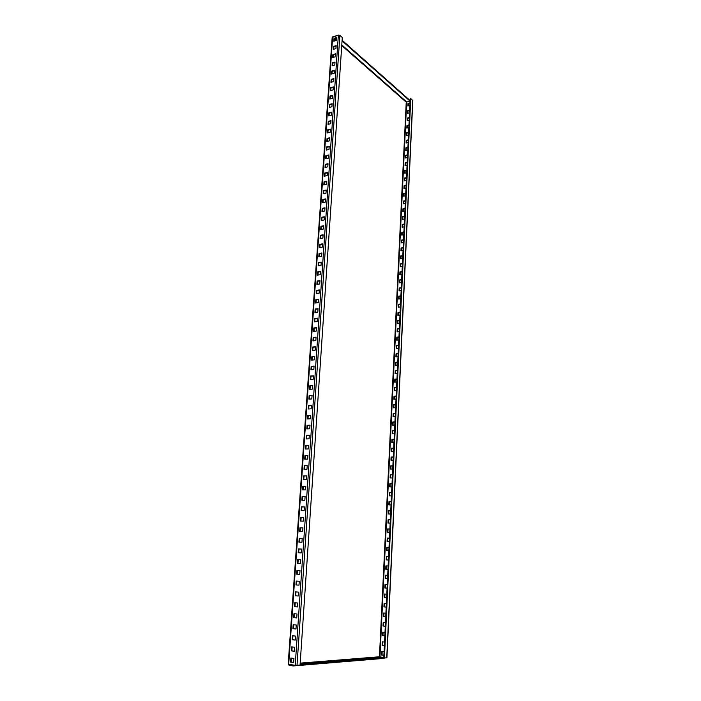 <?xml version="1.0" encoding="UTF-8"?>
<svg xmlns="http://www.w3.org/2000/svg" width="701" height="701" viewBox="0 0 701 701"><rect width="100%" height="100%" fill="white"/><g stroke="black" fill="none" stroke-linecap="round" stroke-linejoin="round"><path stroke-width="1.05" d="M410.103 101.154L406.238 102.188L410.015 101.084L410.05 100.506L342.106 40.229M384.087 651.772L381.8 651.518L381.633 655.023L383.92 655.277M384.542 642.063L382.264 641.827L382.098 645.306L384.385 645.551M385.007 632.398L382.728 632.171L382.562 635.641L384.84 635.868M385.454 622.777L383.184 622.567L383.026 626.019L385.296 626.23M385.909 613.2L383.649 613.007L383.482 616.442L385.743 616.643M386.356 603.666L384.095 603.491L383.938 606.908L386.198 607.092M386.812 594.176L384.551 594.019L384.393 597.427L386.645 597.594M387.25 584.739L385.007 584.59L384.84 587.981L387.092 588.13L385.217 587.99L385.375 584.616M387.697 575.337L385.454 575.206L385.287 578.579L387.539 578.719L385.664 578.597L385.83 575.223M386.111 569.238L386.269 565.891L388.144 565.987L385.9 565.865L385.734 569.221L387.977 569.343M386.558 559.924L386.715 556.594L388.582 556.682L386.339 556.559L386.181 559.906L388.424 560.011M389.02 547.393L386.786 547.306L386.628 550.635L388.862 550.732M389.458 538.166L387.224 538.088L387.066 541.4L389.3 541.487M389.887 528.983L387.662 528.922L387.504 532.217L389.73 532.278M390.317 519.835L388.1 519.792L387.942 523.069L390.168 523.121M390.746 510.731L388.538 510.696L388.38 513.964L390.597 514.008M391.176 501.671L388.967 501.653L388.81 504.904L391.027 504.93M391.605 492.645L389.397 492.637L389.239 495.879L391.447 495.887M392.025 483.664L389.826 483.672L389.668 486.897L391.877 486.897M392.455 474.726L390.255 474.743L390.098 477.959L392.297 477.942M392.875 465.823L390.676 465.858L390.527 469.057L392.718 469.03M393.287 456.964L391.097 457.008L390.948 460.189L393.138 460.154M393.708 448.149L391.517 448.202L391.368 451.374L393.559 451.321M394.12 439.369L391.938 439.439L391.789 442.585L393.971 442.524M394.532 430.624L392.358 430.703L392.209 433.84L394.383 433.761M394.943 421.923L392.77 422.011L392.621 425.139L394.794 425.051M395.355 413.257L393.191 413.362L393.042 416.473L395.206 416.368M395.767 404.626L393.603 404.749L393.454 407.842L395.618 407.728M396.17 396.039L394.006 396.17L393.857 399.255L396.021 399.123M396.573 387.487L394.418 387.627L394.269 390.702L396.424 390.562M396.976 378.978L394.821 379.127L394.681 382.185L396.827 382.036M397.379 370.496L395.224 370.663L395.084 373.712L397.23 373.545M410.015 102.854L408 103.362L407.877 106L409.892 105.492M409.673 110.197L407.649 110.697L407.526 113.343L409.55 112.852M409.323 117.566L407.299 118.066L407.176 120.721L409.2 120.23M408.972 124.971L406.948 125.453L406.817 128.125L408.849 127.643M408.622 132.401L406.589 132.875L406.466 135.556L408.499 135.083M408.271 139.867L406.238 140.331L406.107 143.022L408.14 142.557M407.921 147.359L405.879 147.815L405.748 150.522L407.789 150.067M407.561 154.886L405.52 155.333L405.388 158.04L407.43 157.602M407.202 162.439L405.16 162.877L405.029 165.602L407.079 165.164M406.843 170.028L404.792 170.457L404.67 173.191L406.72 172.77M406.484 177.642L404.433 178.063L404.302 180.814L406.352 180.394M406.124 185.292L404.065 185.704L403.934 188.464L405.993 188.061M405.765 192.977L403.697 193.38L403.566 196.149L405.634 195.754M405.397 200.696L403.329 201.082L403.198 203.868L405.266 203.474M405.029 208.442L402.961 208.819L402.83 211.614L404.898 211.238M404.661 216.215L402.593 216.591L402.462 219.395L404.53 219.027M404.293 224.031L402.216 224.39L402.085 227.212L404.162 226.852M403.925 231.873L401.848 232.224L401.708 235.054L403.794 234.712M403.548 239.751L401.471 240.093L401.331 242.94L403.417 242.599M403.18 247.663L401.095 247.996L400.954 250.853L403.04 250.52M402.803 255.611L400.709 255.935L400.578 258.8L402.663 258.476M402.427 263.594L400.332 263.9L400.192 266.774L402.286 266.468M402.05 271.602L399.947 271.9L399.807 274.792L401.91 274.494M401.664 279.655L399.561 279.944L399.421 282.845L401.533 282.556M401.287 287.734L399.176 288.015L399.035 290.924L401.147 290.652M400.902 295.848L398.79 296.12L398.65 299.047L400.762 298.784M400.516 303.997L398.405 304.26L398.264 307.196L400.376 306.942M400.131 312.19L398.01 312.436L397.87 315.389L399.991 315.143M399.745 320.41L397.616 320.646L397.476 323.608L399.605 323.38M399.351 328.664L397.222 328.892L397.081 331.871L399.211 331.652M398.957 336.962L396.827 337.172L396.687 340.16L398.816 339.959M398.562 345.286L396.433 345.488L396.284 348.493L398.422 348.301M398.168 353.654L396.03 353.847L395.89 356.862L398.028 356.678M397.774 362.058L395.627 362.233L395.487 365.265L397.633 365.09M293.351 665.083L293.29 665.95L383.675 658.397L383.71 657.617L379.451 656.767L383.815 657.547M383.929 655.207L382.019 654.988L382.185 651.562M384.385 645.49L382.483 645.288L382.65 641.862M384.84 635.816L382.948 635.623L383.105 632.214M385.296 626.186L383.403 626.011L383.57 622.602M385.752 616.6L383.859 616.442L384.025 613.042M386.198 607.066L384.314 606.917L384.481 603.517M386.645 597.567L384.77 597.427L384.928 594.045M386.996 550.653L387.154 547.341L389.02 547.42M387.443 541.417L387.6 538.131L389.449 538.202M387.881 532.225L388.03 528.966L389.887 529.018M388.31 523.077L388.468 519.844L390.317 519.879M388.748 513.973L388.906 510.757L390.746 510.784M389.178 504.904L389.335 501.714L391.176 501.732M389.616 495.879L389.765 492.715L391.605 492.715M390.036 486.897L390.194 483.751L392.025 483.743M390.466 477.951L390.615 474.831L392.446 474.814M390.895 469.048L391.044 465.946L392.867 465.92M391.316 460.189L391.465 457.105L393.287 457.07M391.736 451.365L391.885 448.298L393.699 448.254M392.157 442.576L392.297 439.536L394.12 439.483M392.569 433.831L392.718 430.817L394.532 430.747M392.989 425.121L393.13 422.125L394.943 422.046M393.401 416.455L393.541 413.476L395.346 413.388M393.813 407.824L393.953 404.871L395.758 404.766M394.225 399.228L394.365 396.302L396.161 396.188M394.628 390.676L394.768 387.767L396.564 387.644M395.04 382.159L395.171 379.267L396.968 379.136M395.443 373.677L395.574 370.803L397.371 370.671M408.219 105.921L408.324 103.643L410.006 103.222M407.868 113.264L407.973 110.977L409.656 110.556M407.509 120.642L407.623 118.338L409.305 117.926M407.158 128.046L407.272 125.724L408.955 125.321M406.808 135.477L406.913 133.146L408.604 132.752M406.449 142.943L406.562 140.594L408.254 140.209M406.089 150.443L406.203 148.077L407.903 147.692M405.73 157.97L405.844 155.587L407.544 155.219M405.371 165.532L405.485 163.131L407.185 162.763M405.012 173.121L405.125 170.702L406.834 170.343M404.643 180.744L404.757 178.308L406.475 177.958M404.284 188.394L404.398 185.949L406.107 185.607M403.916 196.078L404.03 193.616L405.748 193.283M403.548 203.798L403.662 201.318L405.38 200.994M403.171 211.553L403.294 209.047L405.02 208.732M402.803 219.334L402.926 216.811L404.652 216.504M402.435 227.15L402.549 224.609L404.284 224.311M402.059 235.001L402.181 232.443L403.907 232.154M401.682 242.879L401.804 240.312L403.539 240.022M401.305 250.792L401.428 248.207L403.163 247.926M400.928 258.748L401.051 256.137L402.795 255.874M400.543 266.73L400.665 264.102L402.418 263.839M400.157 274.739L400.289 272.102L402.032 271.848M399.78 282.792L399.903 280.128L401.655 279.892M399.395 290.88L399.517 288.199L401.27 287.971M399 299.003L399.132 296.304L400.893 296.076M398.615 307.152L398.746 304.436L400.508 304.225M398.221 315.345L398.352 312.611L400.122 312.401M397.835 323.573L397.966 320.813L399.728 320.62M397.441 331.836L397.572 329.058L399.342 328.874M397.038 340.125L397.178 337.33L398.948 337.155M396.643 348.458L396.775 345.646L398.554 345.479M396.249 356.835L396.38 353.996L398.159 353.839M395.846 365.239L395.977 362.382L397.765 362.233M295.209 665.319L288.181 664.215L332.16 37.46L338.355 35.12L339.871 35.374L342.29 37.53L300.054 665.135L295.209 665.319L338.355 35.12M293.675 662.375L291.09 662.051L291.362 658.116M294.446 651.168L291.87 650.861L292.142 646.935M295.217 640.013L292.641 639.733L292.913 635.816M295.98 628.92L293.412 628.666L293.684 624.749M296.742 617.888L294.175 617.651L294.446 613.752M297.496 606.952L294.438 606.698L294.709 602.764L297.767 603.018L297.496 606.952L294.937 606.698L295.209 602.807M298.249 595.999L295.699 595.806L295.962 591.924M298.994 585.16L295.953 584.949L296.225 581.059L299.266 581.26L298.994 585.16L296.444 584.967L296.716 581.094M299.739 574.347L296.698 574.163L296.97 570.29L300.01 570.474L299.739 574.347L297.198 574.189L297.469 570.325M297.943 563.455L298.214 559.617L300.747 559.748L300.484 563.595L297.452 563.429L297.715 559.582L300.747 559.74M298.687 552.782L298.95 548.971L301.483 549.085M299.423 542.162L299.686 538.377L302.21 538.473L301.947 542.259L298.933 542.136L299.196 538.333L302.21 538.438M300.159 531.595L300.422 527.844L302.937 527.914M300.887 521.08L301.15 517.364L303.664 517.417M301.614 510.626L301.868 506.937L304.383 506.972M302.341 500.225L302.595 496.571L305.093 496.58M303.06 489.876L303.314 486.249L305.811 486.249M303.77 479.58L304.024 475.988L306.512 475.961M304.488 469.337L304.733 465.771L307.222 465.736M305.189 459.146L305.443 455.615L307.923 455.554M305.899 449.008L306.144 445.503L308.615 445.433M306.6 438.931L306.836 435.452L309.316 435.356M307.292 428.898L307.537 425.446L310 425.332M307.993 418.909L308.23 415.491L310.692 415.36M308.677 408.981L308.913 405.59L311.375 405.441M309.369 399.097L309.605 395.732L312.05 395.574M310.052 389.265L310.28 385.927L312.734 385.752M310.727 379.486L310.964 376.174L313.4 375.981M311.41 369.751L311.638 366.465L314.074 366.264M312.076 360.069L312.304 356.809L314.74 356.59M312.751 350.43L312.97 347.205L315.397 346.96M313.417 340.844L313.636 337.645L316.063 337.383M334.246 41.105L334.421 38.678L336.682 37.977M333.685 49.254L333.851 46.809L336.121 46.117M333.115 57.438L333.282 54.967L335.56 54.284M332.546 65.657L332.712 63.169L334.999 62.503M331.967 73.92L332.143 71.406L334.43 70.748M331.389 82.219L331.564 79.686L333.86 79.038M330.811 90.552L330.986 88.002L333.282 87.362M330.232 98.929L330.408 96.352L332.703 95.73M329.645 107.341L329.829 104.747L332.125 104.134M329.058 115.796L329.242 113.176L331.547 112.581M328.471 124.287L328.655 121.65L330.96 121.063M327.875 132.822L328.059 130.167L330.373 129.589M327.279 141.392L327.463 138.719L329.785 138.158M326.684 150.014L326.868 147.306L329.19 146.763M326.079 158.663L326.272 155.946L328.594 155.403M325.474 167.364L325.667 164.621L327.998 164.095M324.87 176.1L325.062 173.331L327.393 172.823M324.256 184.88L324.449 182.094L326.789 181.594M323.643 193.704L323.836 190.891L326.184 190.409M323.03 202.571L323.222 199.732L325.571 199.259M322.407 211.474L322.609 208.618L324.966 208.162M321.785 220.429L321.987 217.547L324.344 217.1M321.163 229.42L321.365 226.511L323.731 226.081M320.532 238.454L320.734 235.527L323.108 235.115M319.901 247.541L320.103 244.588L322.478 244.185M319.27 256.662L319.472 253.683L321.855 253.298M318.631 265.837L318.841 262.831L321.224 262.463M317.991 275.055L318.201 272.023L320.585 271.664M317.343 284.308L317.562 281.259L319.954 280.917M316.694 293.623L316.913 290.538L319.314 290.214M316.046 302.972L316.265 299.87L318.666 299.555M315.397 312.366L315.616 309.246L318.017 308.939M314.74 321.812L314.959 318.657L317.369 318.377M314.083 331.31L314.302 328.129L316.721 327.858M293.666 662.48L290.582 662.095L290.862 658.055L293.947 658.432L293.666 662.48M294.446 651.255L291.362 650.896L291.642 646.883L294.718 647.225L294.446 651.255M295.209 640.092L292.133 639.759L292.413 635.763L295.489 636.087L295.209 640.092M295.98 628.99L292.904 628.674L293.184 624.705L296.251 625.003L295.98 628.99M296.733 617.94L293.675 617.66L293.947 613.708L297.014 613.98L296.733 617.94M298.249 596.025L295.191 595.797L295.471 591.881L298.521 592.108L298.249 596.025M301.22 552.896L298.188 552.756L298.46 548.927L301.483 549.058L301.22 552.896M302.683 531.673L299.669 531.577L299.932 527.783L302.937 527.871L302.683 531.673M303.402 521.141L300.396 521.071L300.659 517.303L303.664 517.364L303.402 521.141M304.129 510.661L301.123 510.617L301.386 506.867L304.383 506.911L304.129 510.661M304.847 500.242L301.851 500.216L302.113 496.483L305.101 496.51L304.847 500.242M305.557 489.876L302.569 489.876L302.832 486.161L305.811 486.161L305.557 489.876M306.267 479.563L303.288 479.58L303.542 475.891L306.521 475.865L306.267 479.563M306.977 469.302L303.997 469.346L304.252 465.674L307.231 465.622L306.977 469.302M307.678 459.102L304.707 459.155L304.961 455.501L307.932 455.44L307.678 459.102M308.379 448.947L305.417 449.026L305.671 445.389L308.624 445.301L308.379 448.947M309.071 438.844L306.118 438.94L306.372 435.33L309.325 435.216L309.071 438.844M309.763 428.793L306.819 428.916L307.064 425.314L310.017 425.183L309.763 428.793M310.455 418.795L307.511 418.935L307.757 415.351L310.701 415.202L310.455 418.795M311.139 408.841L308.203 409.007L308.449 405.441L311.384 405.274L311.139 408.841M311.822 398.948L308.887 399.132L309.132 395.583L312.068 395.399L311.822 398.948M312.497 389.099L309.57 389.3L309.816 385.778L312.742 385.568L312.497 389.099M313.172 379.302L310.254 379.521L310.499 376.016L313.417 375.789L313.172 379.302M313.846 369.55L310.929 369.795L311.174 366.299L314.083 366.053L313.846 369.55M314.512 359.85L311.603 360.112L311.849 356.643L314.758 356.371L314.512 359.85M315.178 350.202L312.278 350.482L312.515 347.021L315.415 346.741L315.178 350.202M315.844 340.598L312.944 340.896L313.181 337.453L316.081 337.155L315.844 340.598M336.515 40.404L333.807 41.245L334.009 38.318L336.717 37.477L336.515 40.404M335.954 48.562L333.238 49.385L333.448 46.45L336.156 45.626L335.954 48.562M335.393 56.755L332.668 57.57L332.879 54.617L335.595 53.802L335.393 56.755M334.824 64.991L332.099 65.789L332.309 62.827L335.025 62.021L334.824 64.991M334.254 73.263L331.52 74.043L331.731 71.064L334.456 70.284L334.254 73.263M333.685 81.57L330.942 82.341L331.152 79.353L333.886 78.573L333.685 81.57M333.106 89.921L330.364 90.674L330.574 87.669L333.317 86.906L333.106 89.921M332.528 98.306L329.785 99.043L329.996 96.028L332.738 95.283L332.528 98.306M331.95 106.736L329.198 107.455L329.409 104.423L332.16 103.695L331.95 106.736M331.363 115.201L328.611 115.91L328.822 112.861L331.573 112.142L331.363 115.201M330.776 123.7L328.015 124.401L328.234 121.343L330.995 120.633L330.776 123.7M330.189 132.252L327.42 132.936L327.639 129.86L330.399 129.168L330.189 132.252M329.601 140.84L326.824 141.506L327.043 138.412L329.812 137.738L329.601 140.84M329.006 149.462L326.228 150.119L326.447 147.008L329.216 146.351L329.006 149.462M328.41 158.137L325.623 158.768L325.842 155.648L328.62 155.009L328.41 158.137M327.805 166.847L325.019 167.46L325.238 164.332L328.024 163.701L327.805 166.847M327.209 175.592L324.414 176.196L324.633 173.051L327.42 172.437L327.209 175.592M326.596 184.389L323.801 184.976L324.02 181.813L326.815 181.217L326.596 184.389M325.991 193.222L323.187 193.8L323.406 190.619L326.21 190.041L325.991 193.222M325.378 202.098L322.565 202.659L322.793 199.461L325.597 198.9L325.378 202.098M324.765 211.019L321.952 211.562L322.171 208.355L324.984 207.803L324.765 211.019M324.151 219.983L321.33 220.508L321.549 217.284L324.37 216.758L324.151 219.983M323.529 228.99L320.699 229.507L320.927 226.265L323.748 225.748L323.529 228.99M322.907 238.042L320.068 238.542L320.296 235.282L323.126 234.782L322.907 238.042M322.276 247.138L319.437 247.619L319.665 244.342L322.504 243.86L322.276 247.138M321.645 256.277L318.806 256.741L319.034 253.455L321.873 252.982L321.645 256.277M321.014 265.469L318.166 265.907L318.394 262.603L321.242 262.156L321.014 265.469M320.383 274.696L317.527 275.125L317.755 271.795L320.611 271.366L320.383 274.696M319.744 283.975L316.878 284.378L317.115 281.04L319.971 280.628L319.744 283.975M319.095 293.29L316.23 293.684L316.466 290.328L319.332 289.934L319.095 293.29M318.456 302.657L315.581 303.034L315.818 299.66L318.683 299.283L318.456 302.657M317.807 312.076L314.924 312.427L315.161 309.036L318.035 308.677L317.807 312.076M317.15 321.531L314.267 321.873L314.504 318.464L317.387 318.123L317.15 321.531M316.501 331.038L313.61 331.363L313.846 327.937L316.738 327.612L316.501 331.038M332.695 36.89L336.725 35.628M342.062 40.868L410.015 101.084M288.409 664.434L289.171 665.424L293.29 665.95M383.71 657.617L300.098 664.495M386.75 657.818L383.789 658.037L410.216 98.745L410.777 98.604L412.819 100.558L386.908 657.88M384.428 658.116L410.777 98.604M313.846 327.937L314.302 328.129M314.504 318.464L314.959 318.657M315.161 309.036L315.616 309.246M315.818 299.66L316.265 299.87M316.466 290.328L316.913 290.538M317.115 281.04L317.562 281.259M317.755 271.795L318.201 272.023M318.394 262.603L318.841 262.831M319.034 253.455L319.472 253.683M319.665 244.342L320.103 244.588M320.296 235.282L320.734 235.527M320.927 226.265L321.365 226.511M321.549 217.284L321.987 217.547M322.171 208.355L322.609 208.618M313.181 337.453L313.636 337.645M312.515 347.021L312.97 347.205M311.849 356.643L312.304 356.809M311.174 366.299L311.638 366.465M310.499 376.016L310.964 376.174M309.816 385.778L310.28 385.927M309.132 395.583L309.605 395.732M308.449 405.441L308.913 405.59M307.757 415.351L308.23 415.491M307.064 425.314L307.537 425.446M306.372 435.33L306.836 435.452M305.671 445.389L306.144 445.503M304.961 455.501L305.443 455.615M304.252 465.674L304.733 465.771M303.542 475.891L304.024 475.988M302.832 486.161L303.314 486.249M302.113 496.483L302.595 496.571M301.386 506.867L301.868 506.937M300.659 517.303L301.15 517.364M299.932 527.783L300.422 527.844M299.196 538.333L299.686 538.377M298.46 548.927L298.95 548.971M297.715 559.582L298.214 559.617M296.698 574.163L297.198 574.189M295.953 584.949L296.444 584.967M295.191 595.797L295.699 595.806M294.438 606.698L294.937 606.698M293.675 617.66L294.175 617.651M292.904 628.674L293.412 628.666M292.133 639.759L292.641 639.733M291.362 650.896L291.87 650.861M290.582 662.095L291.09 662.051M406.685 102.013L379.942 657.109M288.681 664.495L332.642 36.899M341.746 45.539L406.238 102.188L379.451 656.767L300.186 663.137M334.395 39.072L336.068 40.544M334.649 38.608L336.524 40.255M341.79 44.89L406.659 101.943M289.171 665.424L289.233 664.566M379.907 657.179L300.151 663.645M297.014 665.389L339.871 35.374M412.687 100.313L386.742 657.924"/></g></svg>
